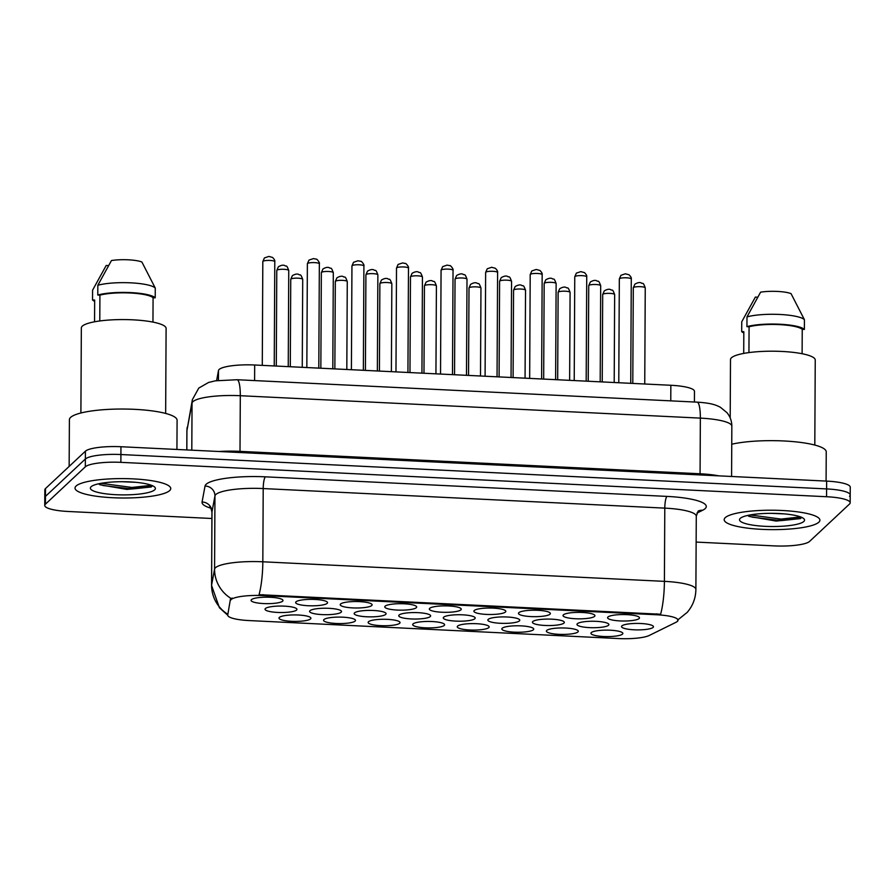 <?xml version="1.0" encoding="UTF-8"?>
<svg xmlns="http://www.w3.org/2000/svg" width="895" height="895" viewBox="0 0 895 895"><rect width="100%" height="100%" fill="white"/><g stroke="black" fill="none" stroke-linecap="round" stroke-linejoin="round"><path stroke-width="1.34" d="M310.554 618.915A15.953 3.233 0.3 0 1 291.613 621.309A15.953 3.233 0.3 0 1 279.352 617.405A15.953 3.233 0.3 0 1 279.363 617.405A15.953 3.233 0.3 0 1 294.992 614.921A15.953 3.233 0.3 0 1 310.565 617.572A15.953 3.233 0.3 0 1 310.554 618.915M444.244 625.437A15.953 3.233 0.3 0 1 425.304 627.82A15.953 3.233 0.3 0 1 413.042 623.927A15.953 3.233 0.3 0 1 413.054 623.916A15.953 3.233 0.3 0 1 428.683 621.443A15.953 3.233 0.3 0 1 444.256 624.083A15.953 3.233 0.3 0 1 444.244 625.437M488.804 627.608A15.953 3.233 0.3 0 1 469.864 629.99A15.953 3.233 0.3 0 1 457.602 626.097A15.953 3.233 0.3 0 1 457.613 626.086A15.953 3.233 0.3 0 1 473.242 623.614A15.953 3.233 0.3 0 1 488.815 626.254A15.953 3.233 0.3 0 1 488.804 627.608M533.364 629.778A15.953 3.233 0.3 0 1 514.435 632.161A15.953 3.233 0.3 0 1 502.173 628.268A15.953 3.233 0.3 0 1 502.173 628.256A15.953 3.233 0.3 0 1 517.813 625.784A15.953 3.233 0.3 0 1 533.386 628.424A15.953 3.233 0.3 0 1 533.364 629.778M399.673 623.267A15.953 3.233 0.3 0 1 380.744 625.65A15.953 3.233 0.3 0 1 368.483 621.756A15.953 3.233 0.3 0 1 368.483 621.745A15.953 3.233 0.3 0 1 384.123 619.273A15.953 3.233 0.3 0 1 399.696 621.913A15.953 3.233 0.3 0 1 399.673 623.267M355.114 621.096A15.953 3.233 0.3 0 1 336.173 623.479A15.953 3.233 0.3 0 1 323.912 619.575A15.953 3.233 0.3 0 1 323.923 619.575A15.953 3.233 0.3 0 1 339.552 617.091A15.953 3.233 0.3 0 1 355.125 619.743A15.953 3.233 0.3 0 1 355.114 621.096M577.935 631.948A15.953 3.233 0.3 0 1 558.995 634.331A15.953 3.233 0.3 0 1 546.733 630.438A15.953 3.233 0.3 0 1 546.744 630.427A15.953 3.233 0.3 0 1 562.373 627.954A15.953 3.233 0.3 0 1 577.946 630.595A15.953 3.233 0.3 0 1 577.935 631.948M622.495 634.119A15.953 3.233 0.3 0 1 603.554 636.502A15.953 3.233 0.3 0 1 591.293 632.608A15.953 3.233 0.3 0 1 591.304 632.597A15.953 3.233 0.3 0 1 606.933 630.125A15.953 3.233 0.3 0 1 622.506 632.765A15.953 3.233 0.3 0 1 622.495 634.119M296.581 610.054A15.953 3.233 0.3 0 1 277.651 612.437A15.953 3.233 0.3 0 1 265.39 608.533A15.953 3.233 0.3 0 1 265.401 608.533A15.953 3.233 0.3 0 1 281.03 606.049A15.953 3.233 0.3 0 1 296.603 608.701A15.953 3.233 0.3 0 1 296.581 610.054M341.152 612.225A15.953 3.233 0.3 0 1 322.211 614.608A15.953 3.233 0.3 0 1 309.95 610.703A15.953 3.233 0.3 0 1 309.961 610.703A15.953 3.233 0.3 0 1 325.59 608.231A15.953 3.233 0.3 0 1 341.163 610.871A15.953 3.233 0.3 0 1 341.152 612.225M474.842 618.736A15.953 3.233 0.3 0 1 455.902 621.119A15.953 3.233 0.3 0 1 443.64 617.226A15.953 3.233 0.3 0 1 443.651 617.214A15.953 3.233 0.3 0 1 459.28 614.742A15.953 3.233 0.3 0 1 474.853 617.382A15.953 3.233 0.3 0 1 474.842 618.736M385.711 614.395A15.953 3.233 0.3 0 1 366.782 616.778A15.953 3.233 0.3 0 1 354.509 612.885A15.953 3.233 0.3 0 1 354.521 612.874A15.953 3.233 0.3 0 1 370.161 610.401A15.953 3.233 0.3 0 1 385.734 613.041A15.953 3.233 0.3 0 1 385.711 614.395M430.271 616.565A15.953 3.233 0.3 0 1 411.342 618.948A15.953 3.233 0.3 0 1 399.08 615.055A15.953 3.233 0.3 0 1 399.08 615.044A15.953 3.233 0.3 0 1 414.721 612.572A15.953 3.233 0.3 0 1 430.294 615.212A15.953 3.233 0.3 0 1 430.271 616.565M608.533 625.247A15.953 3.233 0.3 0 1 589.592 627.63A15.953 3.233 0.3 0 1 577.331 623.737A15.953 3.233 0.3 0 1 577.342 623.725A15.953 3.233 0.3 0 1 592.971 621.253A15.953 3.233 0.3 0 1 608.544 623.904A15.953 3.233 0.3 0 1 608.533 625.247M563.962 623.077A15.953 3.233 0.3 0 1 545.033 625.46A15.953 3.233 0.3 0 1 532.771 621.566A15.953 3.233 0.3 0 1 532.771 621.555A15.953 3.233 0.3 0 1 548.411 619.083A15.953 3.233 0.3 0 1 563.984 621.723A15.953 3.233 0.3 0 1 563.962 623.077M519.402 620.906A15.953 3.233 0.3 0 1 500.473 623.289A15.953 3.233 0.3 0 1 488.2 619.396A15.953 3.233 0.3 0 1 488.211 619.385A15.953 3.233 0.3 0 1 503.851 616.912A15.953 3.233 0.3 0 1 519.424 619.553A15.953 3.233 0.3 0 1 519.402 620.906M653.093 627.417A15.953 3.233 0.3 0 1 634.163 629.8A15.953 3.233 0.3 0 1 621.891 625.907A15.953 3.233 0.3 0 1 621.902 625.896A15.953 3.233 0.3 0 1 637.531 623.423A15.953 3.233 0.3 0 1 653.115 626.075A15.953 3.233 0.3 0 1 653.093 627.417M594.571 616.375A15.953 3.233 0.3 0 1 575.63 618.758A15.953 3.233 0.3 0 1 563.369 614.865A15.953 3.233 0.3 0 1 563.38 614.854A15.953 3.233 0.3 0 1 579.009 612.381A15.953 3.233 0.3 0 1 594.582 615.033A15.953 3.233 0.3 0 1 594.571 616.375M550 614.205A15.953 3.233 0.3 0 1 531.071 616.588A15.953 3.233 0.3 0 1 518.809 612.695A15.953 3.233 0.3 0 1 518.809 612.683A15.953 3.233 0.3 0 1 534.449 610.211A15.953 3.233 0.3 0 1 550.022 612.851A15.953 3.233 0.3 0 1 550 614.205M505.44 612.035A15.953 3.233 0.3 0 1 486.5 614.418A15.953 3.233 0.3 0 1 474.238 610.524A15.953 3.233 0.3 0 1 474.249 610.513A15.953 3.233 0.3 0 1 489.878 608.041A15.953 3.233 0.3 0 1 505.451 610.681A15.953 3.233 0.3 0 1 505.44 612.035M460.88 609.864A15.953 3.233 0.3 0 1 441.94 612.247A15.953 3.233 0.3 0 1 429.678 608.354A15.953 3.233 0.3 0 1 429.689 608.343A15.953 3.233 0.3 0 1 445.318 605.87A15.953 3.233 0.3 0 1 460.891 608.51A15.953 3.233 0.3 0 1 460.88 609.864M416.309 607.694A15.953 3.233 0.3 0 1 397.38 610.077A15.953 3.233 0.3 0 1 385.118 606.183A15.953 3.233 0.3 0 1 385.118 606.172A15.953 3.233 0.3 0 1 400.759 603.7A15.953 3.233 0.3 0 1 416.332 606.34A15.953 3.233 0.3 0 1 416.309 607.694M371.749 605.523A15.953 3.233 0.3 0 1 352.809 607.906A15.953 3.233 0.3 0 1 340.547 604.013A15.953 3.233 0.3 0 1 340.559 604.002A15.953 3.233 0.3 0 1 356.188 601.529A15.953 3.233 0.3 0 1 371.761 604.17A15.953 3.233 0.3 0 1 371.749 605.523M327.19 603.353A15.953 3.233 0.3 0 1 308.249 605.736A15.953 3.233 0.3 0 1 295.988 601.843A15.953 3.233 0.3 0 1 295.999 601.832A15.953 3.233 0.3 0 1 311.628 599.359A15.953 3.233 0.3 0 1 327.201 601.999A15.953 3.233 0.3 0 1 327.19 603.353M282.619 601.183A15.953 3.233 0.3 0 1 263.689 603.566A15.953 3.233 0.3 0 1 251.428 599.661L251.428 599.661A15.953 3.233 0.3 0 1 267.068 597.178A15.953 3.233 0.3 0 1 282.641 599.829A15.953 3.233 0.3 0 1 282.619 601.183M639.131 618.546A15.953 3.233 0.3 0 1 620.19 620.929A15.953 3.233 0.3 0 1 607.929 617.035A15.953 3.233 0.3 0 1 607.94 617.024A15.953 3.233 0.3 0 1 623.569 614.552A15.953 3.233 0.3 0 1 639.142 617.203A15.953 3.233 0.3 0 1 639.131 618.546M216.612 380.621L218.492 370.519A29.915 6.064 0.3 0 1 219.141 369.478A29.915 6.064 0.3 0 1 254.683 365.003L670.847 385.275A29.915 6.064 0.3 0 1 694.464 391.328L694.408 402.012M230.429 600.556A26.917 5.459 0.3 0 1 231.011 599.616A26.917 5.459 0.3 0 1 262.996 595.589L656.773 614.775A26.917 5.459 0.3 0 1 678.03 620.224A26.917 5.459 0.3 0 1 676.038 622.271L649.311 635.439A26.917 5.459 0.3 0 1 618.702 638.571L248.989 620.559A26.917 5.459 0.3 0 1 227.733 615.1A26.917 5.459 0.3 0 1 227.755 614.91L230.429 599.135L232.141 598.05M76.097 486.019A47.86 9.711 -179.7 0 0 75.023 488.043A47.86 9.711 -179.7 0 0 117.793 497.922A47.86 9.711 -179.7 0 0 169.67 490.583A47.86 9.711 -179.7 0 0 170.744 488.547A47.86 9.711 -179.7 0 0 127.974 478.68A47.86 9.711 -179.7 0 0 76.097 486.019A47.86 9.711 -179.7 0 0 75.023 488.043A47.86 9.711 -179.7 0 0 117.793 497.922A47.86 9.711 -179.7 0 0 169.67 490.583A47.86 9.711 -179.7 0 0 170.744 488.547A47.86 9.711 -179.7 0 0 127.974 478.68A47.86 9.711 -179.7 0 0 76.097 486.019M725.252 517.646A47.86 9.711 -179.7 0 0 724.178 519.671A47.86 9.711 -179.7 0 0 766.937 529.549A47.86 9.711 -179.7 0 0 818.824 522.21A47.86 9.711 -179.7 0 0 819.898 520.174A47.86 9.711 -179.7 0 0 777.128 510.307A47.86 9.711 -179.7 0 0 725.252 517.646A47.86 9.711 -179.7 0 0 724.178 519.671A47.86 9.711 -179.7 0 0 766.937 529.549A47.86 9.711 -179.7 0 0 818.824 522.21A47.86 9.711 -179.7 0 0 819.898 520.174A47.86 9.711 -179.7 0 0 777.128 510.307A47.86 9.711 -179.7 0 0 725.252 517.646M227.744 615.223L219.42 607.75L211.567 585.431A39.883 8.089 0.3 0 1 211.589 585.14L214.576 569.153A39.883 8.089 0.3 0 1 215.438 567.754A39.883 8.089 0.3 0 1 262.828 561.791A34.894 7.16 92.8 0 1 259.047 594.672L660.622 614.238A34.894 7.16 -87.2 0 0 664.403 581.358A39.883 8.089 0.3 0 1 695.885 589.425L696.276 516.202A39.883 8.089 -179.7 0 0 664.795 508.125L263.208 488.558A39.883 8.089 -179.7 0 0 215.818 494.521A39.883 8.089 -179.7 0 0 214.957 495.919L211.981 511.906A39.883 8.089 -179.7 0 0 211.947 512.208C211.119 508.461 210.359 506.671 209.687 506.839M230.999 598.453L231.022 598.453A34.894 34.155 10.5 0 1 214.576 569.153L214.957 495.919A9.968 9.755 -169.5 0 0 205.044 486.03A49.852 10.113 0.3 0 1 265.367 476.834L666.943 496.401A9.968 2.047 -87.2 0 0 664.795 508.125L664.403 581.358L262.828 561.791L263.208 488.558A9.968 2.047 -87.2 0 1 265.367 476.834M771.043 520.196A39.883 8.089 -179.7 0 0 801.204 517.791A39.883 8.089 -179.7 0 1 771.043 520.196M121.888 488.569A39.883 8.089 -179.7 0 0 152.049 486.164A39.883 8.089 -179.7 0 1 121.888 488.569M696.131 542.079L774.052 545.883A29.915 6.064 -179.7 0 0 809.595 541.408L849.5 504.053A29.915 6.064 -179.7 0 0 850.172 502.777L850.205 494.969A29.915 6.064 -179.7 0 0 826.6 488.916L120.914 454.537A29.915 6.064 -179.7 0 0 85.372 459.012L45.466 496.367A29.915 6.064 -179.7 0 0 44.795 497.631A29.915 6.064 -179.7 0 1 45.466 496.367L85.372 459.012A29.915 6.064 -179.7 0 1 120.914 454.537L826.6 488.916A29.915 6.064 -179.7 0 1 850.205 494.969A29.915 6.064 -179.7 0 1 849.534 496.244M227.856 614.339L230.429 599.135M850.172 502.777A29.915 6.064 -179.7 0 0 826.555 496.725L120.87 462.346A29.915 6.064 -179.7 0 0 85.327 466.821L45.421 504.176A29.915 6.064 -179.7 0 0 44.75 505.44A29.915 6.064 -179.7 0 0 68.356 511.492L211.914 518.496M850.205 494.969L850.25 487.16A29.915 6.064 -179.7 0 0 826.644 481.107L120.948 446.728A29.915 6.064 -179.7 0 0 85.405 451.203L45.5 488.558A29.915 6.064 -179.7 0 0 44.828 489.822L44.75 505.44M176.93 449.447L177.087 420.236A53.845 10.919 -179.7 0 0 128.969 409.127A53.845 10.919 -179.7 0 0 70.604 417.394A53.845 10.919 -179.7 0 0 69.396 419.677L69.15 466.418M165.653 413.445L166.101 328.398A42.378 8.592 -179.7 0 0 128.231 319.649A42.378 8.592 -179.7 0 0 82.295 326.16A42.378 8.592 -179.7 0 0 81.344 327.95L80.897 412.998M135.402 482.282L121.664 481.7M99.748 484.721L126.956 489.431L151.233 486.981L152.251 485.716M91.1 486.746A32.511 6.589 -179.7 0 0 91.089 486.768A32.511 6.589 -179.7 0 0 116.07 494.711A32.511 6.589 -179.7 0 0 154.667 489.845A32.511 6.589 -179.7 0 0 154.701 487.104A32.511 6.589 -179.7 0 0 122.962 481.711A32.511 6.589 -179.7 0 0 91.1 486.746M94.557 321.797L94.669 300.049L92.532 299.948A31.907 6.466 -179.7 0 0 94.657 301.335M108.485 265.558L106.214 265.457L92.588 290.181L92.532 299.948M152.956 322.099L153.079 297.722A29.915 6.064 -179.7 0 0 130.178 292.989A29.915 6.064 -179.7 0 0 99.916 295.137L99.781 320.969M153.079 297.722L155.215 297.822L155.26 288.067L141.902 262.022A19.947 4.039 -179.7 0 0 111.461 260.534L97.835 285.27L97.79 295.026L99.916 295.137M155.26 288.067A31.907 6.466 -179.7 0 0 130.648 282.831A31.907 6.466 -179.7 0 0 97.835 285.27M155.215 297.822A31.907 6.466 -179.7 0 0 130.592 292.598A31.907 6.466 -179.7 0 0 97.79 295.026M151.468 485.303L131.923 487.451L100.967 483.322M151.233 486.981L131.912 489.006L103.193 485.537L98.584 483.982M826.085 481.074L826.23 451.863A53.845 10.919 -179.7 0 0 791.269 441.448A53.845 10.919 -179.7 0 0 731.752 444.211M814.808 445.072L815.244 360.025A42.378 8.592 -179.7 0 0 777.386 351.276A42.378 8.592 -179.7 0 0 731.45 357.787A42.378 8.592 -179.7 0 0 730.499 359.577L730.197 417.965M784.557 513.909L770.819 513.327M748.902 516.348L776.11 521.058L800.387 518.608L801.405 517.344M740.254 518.373A32.511 6.589 -179.7 0 0 740.232 518.395A32.511 6.589 -179.7 0 0 765.225 526.338A32.511 6.589 -179.7 0 0 803.822 521.472A32.511 6.589 -179.7 0 0 803.844 518.731A32.511 6.589 -179.7 0 0 772.116 513.338A32.511 6.589 -179.7 0 0 740.254 518.373M743.711 353.424L743.823 331.676L741.687 331.575A31.907 6.466 -179.7 0 0 743.812 332.962M757.64 297.185L755.369 297.084L741.742 321.808L741.687 331.575M802.11 353.726L802.233 329.349A29.915 6.064 -179.7 0 0 779.332 324.617A29.915 6.064 -179.7 0 0 749.07 326.764L748.936 352.596M802.233 329.349L804.37 329.45L804.415 319.694L791.057 293.649A19.947 4.039 -179.7 0 0 760.616 292.162L746.989 316.897L746.945 326.653L749.07 326.764M804.415 319.694A31.907 6.466 -179.7 0 0 779.802 314.458A31.907 6.466 -179.7 0 0 746.989 316.897M804.37 329.45A31.907 6.466 -179.7 0 0 779.746 324.225A31.907 6.466 -179.7 0 0 746.945 326.653M800.622 516.93L781.078 519.078L750.111 514.949M800.387 518.608L781.066 520.633L752.348 517.165L747.739 515.609M218.436 380.364L218.492 370.519M656.773 614.775L656.785 613.813M227.755 614.91L227.755 613.489M262.996 595.589L263.007 594.627M254.605 380.576L254.683 365.003M670.769 400.859L670.847 385.275M666.943 496.401A49.852 10.113 0.3 0 1 705.17 508.606A49.852 10.113 0.3 0 1 702.609 510.273L696.948 513.07M210.851 508.192A49.852 10.113 0.3 0 1 202.069 502.017A9.968 9.755 -169.5 0 1 211.981 511.906L211.589 585.14A34.894 34.155 10.5 0 0 227.744 614.261M202.069 502.017L205.044 486.03M826.555 496.725L826.644 481.107M120.87 462.346L120.948 446.728M85.327 466.821L85.405 451.203M45.421 504.176L45.5 488.558M698.469 510.944A9.968 9.051 -116.2 0 1 702.609 510.273M240.039 452.523A4.99 1.018 92.8 0 1 240.005 451.36L700.069 473.779L700.36 418.122A19.947 4.095 -87.2 0 0 697.127 402.146C711.1 403.052 715.731 404.853 720.43 407.292L726.93 412.64C730.175 416.578 731.808 421.097 731.841 426.199A39.883 8.089 -179.7 0 0 700.36 418.122L240.308 395.713A39.883 8.089 -179.7 0 0 192.917 401.676A39.883 8.089 -179.7 0 0 192.045 403.074L191.798 450.174M218.928 451.494A39.883 8.089 0.3 0 1 240.005 451.36L240.308 395.713A19.947 4.095 -87.2 0 0 237.074 379.726L697.127 402.146M187.256 427.139A19.947 19.511 10.5 0 0 186.932 430.54A39.883 8.089 -179.7 0 0 186.898 430.831L192.369 399.673A19.947 19.511 10.5 0 0 192.045 403.074L186.932 430.54L186.831 449.939M700.091 474.943A4.99 1.018 92.8 0 1 700.069 473.779A39.883 8.089 0.3 0 1 718.797 475.849M619.463 278.703A5.985 1.208 -179.7 0 0 619.329 278.96L620.929 275.302L625.348 273.803L629.017 274.776C630.83 276.544 631.59 277.965 631.288 279.016A5.985 1.208 -179.7 0 0 625.941 277.786A5.985 1.208 -179.7 0 0 619.463 278.703M633.291 287.832L634.891 284.174C637.553 282.607 639.645 282.171 641.189 282.887C642.934 284.453 642.8 281.052 645.25 287.888A5.985 1.208 -179.7 0 0 639.914 286.657A5.985 1.208 -179.7 0 0 633.425 287.575A5.985 1.208 -179.7 0 0 633.291 287.832L632.787 383.418M602.693 294.533L604.293 290.875C606.955 289.309 609.047 288.872 610.58 289.588C612.337 291.155 612.191 287.754 614.652 294.589A5.985 1.208 -179.7 0 0 609.305 293.359A5.985 1.208 -179.7 0 0 602.827 294.276A5.985 1.208 -179.7 0 0 602.693 294.533L602.234 381.93M574.892 276.533A5.985 1.208 -179.7 0 0 574.758 276.79L576.369 273.132L580.788 271.632L584.446 272.606C586.27 274.373 587.019 275.794 586.728 276.846A5.985 1.208 -179.7 0 0 581.381 275.615A5.985 1.208 -179.7 0 0 574.892 276.533M530.332 274.362A5.985 1.208 -179.7 0 0 530.198 274.62L531.798 270.961L536.217 269.462L539.886 270.435C541.699 272.203 542.459 273.624 542.169 274.675A5.985 1.208 -179.7 0 0 536.821 273.445A5.985 1.208 -179.7 0 0 530.332 274.362M485.772 272.192A5.985 1.208 -179.7 0 0 485.638 272.449L487.238 268.791L491.657 267.292L495.327 268.265C497.139 270.033 497.9 271.453 497.598 272.505A5.985 1.208 -179.7 0 0 492.25 271.274A5.985 1.208 -179.7 0 0 485.772 272.192M441.201 270.022A5.985 1.208 -179.7 0 0 441.067 270.279L442.678 266.62L447.097 265.121L449.995 265.67C450.084 264.931 453.866 269.16 453.038 270.335A5.985 1.208 -179.7 0 0 447.69 269.104A5.985 1.208 -179.7 0 0 441.201 270.022M588.731 285.662L590.331 282.003C592.993 280.437 595.085 280.001 596.618 280.717C598.375 282.283 598.229 278.882 600.69 285.718A5.985 1.208 -179.7 0 0 595.343 284.487A5.985 1.208 -179.7 0 0 588.865 285.404A5.985 1.208 -179.7 0 0 588.731 285.662L588.228 381.248M544.16 283.491L545.76 279.833C548.422 278.267 550.526 277.83 552.058 278.546C553.815 280.113 553.669 276.712 556.131 283.547A5.985 1.208 -179.7 0 0 550.783 282.317A5.985 1.208 -179.7 0 0 544.294 283.234A5.985 1.208 -179.7 0 0 544.16 283.491L543.668 379.077M499.6 281.321L501.2 277.663C503.863 276.096 505.955 275.66 507.499 276.365C509.244 277.942 509.11 274.541 511.56 281.377A5.985 1.208 -179.7 0 0 506.223 280.146A5.985 1.208 -179.7 0 0 499.734 281.064A5.985 1.208 -179.7 0 0 499.6 281.321L499.097 376.907M124.875 488.782A40.879 8.29 -179.7 0 0 151.77 486.511M774.03 520.409A40.879 8.29 -179.7 0 0 800.924 518.138M455.04 279.15L456.64 275.492C459.303 273.926 461.395 273.49 462.928 274.194C464.684 275.772 464.539 272.371 467 279.206A5.985 1.208 -179.7 0 0 461.652 277.976A5.985 1.208 -179.7 0 0 455.175 278.893A5.985 1.208 -179.7 0 0 455.04 279.15L454.537 374.736M558.122 292.363L559.733 288.705C562.384 287.138 564.488 286.702 566.02 287.407C567.777 288.984 567.631 285.583 570.093 292.419A5.985 1.208 -179.7 0 0 564.745 291.188A5.985 1.208 -179.7 0 0 558.256 292.106A5.985 1.208 -179.7 0 0 558.122 292.363L557.674 379.76M513.562 290.193L515.162 286.534C517.825 284.968 519.928 284.532 521.461 285.236C523.206 286.814 523.072 283.413 525.533 290.248A5.985 1.208 -179.7 0 0 520.185 289.018A5.985 1.208 -179.7 0 0 513.696 289.935A5.985 1.208 -179.7 0 0 513.562 290.193L513.103 377.589M469.002 288.011L470.602 284.364C473.265 282.798 475.357 282.361 476.89 283.066C478.646 284.644 478.501 281.243 480.962 288.078A5.985 1.208 -179.7 0 0 475.614 286.847A5.985 1.208 -179.7 0 0 469.137 287.765A5.985 1.208 -179.7 0 0 469.002 288.011L468.544 375.419M424.431 285.841L426.042 282.193C428.694 280.627 430.797 280.191 432.33 280.896C434.086 282.473 433.941 279.072 436.402 285.908A5.985 1.208 -179.7 0 0 431.054 284.677A5.985 1.208 -179.7 0 0 424.566 285.594A5.985 1.208 -179.7 0 0 424.431 285.841L423.984 373.249M396.642 267.851A5.985 1.208 -179.7 0 0 396.507 268.097L398.107 264.45L402.526 262.951L405.435 263.499C405.513 262.761 409.306 266.99 408.478 268.164A5.985 1.208 -179.7 0 0 403.13 266.934A5.985 1.208 -179.7 0 0 396.642 267.851M352.082 265.681A5.985 1.208 -179.7 0 0 351.948 265.927L353.547 262.28L357.966 260.781L360.875 261.329C360.953 260.59 364.735 264.819 363.907 265.994A5.985 1.208 -179.7 0 0 358.559 264.763A5.985 1.208 -179.7 0 0 352.082 265.681M307.511 263.51A5.985 1.208 -179.7 0 0 307.377 263.756L308.988 260.109L313.407 258.599L316.304 259.158C316.394 258.409 320.175 262.649 319.347 263.824A5.985 1.208 -179.7 0 0 314 262.593A5.985 1.208 -179.7 0 0 307.511 263.51M262.951 261.34A5.985 1.208 -179.7 0 0 262.817 261.586L264.417 257.928L268.836 256.429L272.505 257.413C274.317 259.181 275.078 260.59 274.787 261.653A5.985 1.208 -179.7 0 0 269.44 260.423A5.985 1.208 -179.7 0 0 262.951 261.34M410.469 276.969L412.069 273.322C414.732 271.756 416.835 271.319 418.368 272.024C420.124 273.601 419.979 270.2 422.44 277.036A5.985 1.208 -179.7 0 0 417.092 275.805A5.985 1.208 -179.7 0 0 410.604 276.723A5.985 1.208 -179.7 0 0 410.469 276.969L409.977 372.566M365.91 274.799L367.509 271.151C370.172 269.574 372.264 269.149 373.808 269.854C375.553 271.431 375.419 268.03 377.869 274.866A5.985 1.208 -179.7 0 0 372.533 273.635A5.985 1.208 -179.7 0 0 366.044 274.552A5.985 1.208 -179.7 0 0 365.91 274.799L365.406 370.396M321.35 272.628L322.95 268.981C325.612 267.404 327.704 266.978 329.237 267.683C330.993 269.261 330.848 265.86 333.309 272.695A5.985 1.208 -179.7 0 0 327.962 271.465A5.985 1.208 -179.7 0 0 321.484 272.382A5.985 1.208 -179.7 0 0 321.35 272.628L320.846 368.225M276.779 270.458L278.379 266.799C281.041 265.233 283.144 264.808 284.677 265.513C286.434 267.09 286.288 263.689 288.749 270.525A5.985 1.208 -179.7 0 0 283.402 269.283A5.985 1.208 -179.7 0 0 276.913 270.212A5.985 1.208 -179.7 0 0 276.779 270.458L276.286 366.055M379.872 283.67L381.471 280.023C384.134 278.446 386.237 278.021 387.77 278.725C389.515 280.303 389.381 276.902 391.842 283.737A5.985 1.208 -179.7 0 0 386.495 282.507A5.985 1.208 -179.7 0 0 380.006 283.424A5.985 1.208 -179.7 0 0 379.872 283.67L379.413 371.078M335.312 281.5L336.912 277.842C339.574 276.275 341.666 275.85 343.199 276.555C344.955 278.132 344.821 274.731 347.271 281.567A5.985 1.208 -179.7 0 0 341.935 280.336A5.985 1.208 -179.7 0 0 335.446 281.254A5.985 1.208 -179.7 0 0 335.312 281.5L334.853 368.908M290.752 279.329L292.352 275.671C295.003 274.105 297.106 273.68 298.639 274.385C300.396 275.962 300.25 272.561 302.711 279.397A5.985 1.208 -179.7 0 0 297.364 278.155A5.985 1.208 -179.7 0 0 290.886 279.083A5.985 1.208 -179.7 0 0 290.752 279.329L290.293 366.737M227.733 615.1L227.744 613.69M698.156 511.09L696.276 516.202M677.593 620.112L687.226 612.348C692.853 605.758 695.739 598.117 695.885 589.425M211.567 585.431L211.947 512.208M192.369 399.673L198.779 388.072L208.546 382.478L215.315 380.822L237.074 379.726M186.898 430.831L186.798 449.928M731.841 426.199L731.584 476.476M619.329 278.96L618.781 382.736M631.288 279.016L630.74 383.328M645.25 287.888L644.747 384.011M614.652 294.589L614.194 382.523M574.758 276.79L574.221 380.565M586.728 276.846L586.18 381.158M530.198 274.62L529.661 378.395M542.169 274.675L541.62 378.977M485.638 272.449L485.09 376.224M497.598 272.505L497.049 376.806M441.067 270.279L440.53 374.054M453.038 270.335L452.49 374.636M600.69 285.718L600.187 381.841M556.131 283.547L555.627 379.659M511.56 281.377L511.056 377.489M467 279.206L466.496 375.318M570.093 292.419L569.634 380.341M525.533 290.248L525.063 378.171M480.962 288.078L480.503 376.001M436.402 285.908L435.943 373.83M396.507 268.097L395.97 371.884M408.478 268.164L407.93 372.465M351.948 265.927L351.399 369.713M363.907 265.994L363.359 370.295M307.377 263.756L306.84 367.543M319.347 263.824L318.799 368.125M262.817 261.586L262.28 365.373M274.787 261.653L274.239 365.954M422.44 277.036L421.937 373.148M377.869 274.866L377.366 370.978M333.309 272.695L332.806 368.807M288.749 270.525L288.246 366.637M391.842 283.737L391.383 371.66M347.271 281.567L346.812 369.49M302.711 279.397L302.253 367.319"/></g></svg>
